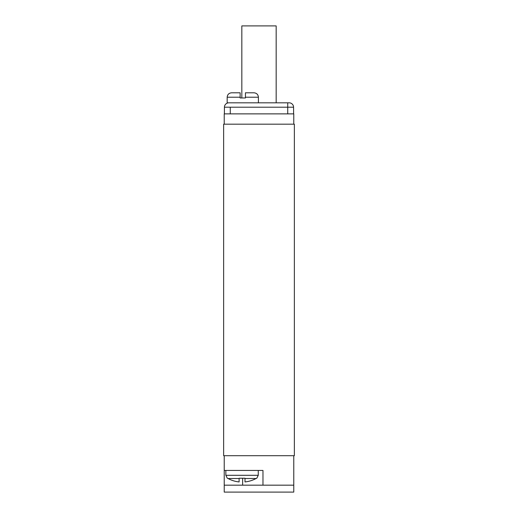 <?xml version="1.0" encoding="UTF-8"?>
<svg xmlns="http://www.w3.org/2000/svg" width="518" height="518" viewBox="0 0 518 518"><rect width="100%" height="100%" fill="white"/><g stroke="black" fill="none" stroke-linecap="round" stroke-linejoin="round"><path stroke-width="0.78" d="M223.64 124.184L223.64 455.704L294.36 455.704L294.36 124.184L223.64 124.184M293.771 124.184L293.771 113.869L224.229 113.869L224.229 124.184M293.628 113.869L293.57 107.2A4.422 4.422 0 0 0 289.148 102.823L287.73 102.823L287.73 107.2L293.57 107.2M224.372 113.869L224.43 107.2L287.73 107.2L287.73 113.869M245.441 97.222L258.411 97.222C258.152 94.535 256.675 93.065 253.988 92.8L245.441 92.8L245.441 97.96L240.138 97.96L240.138 97.222L227.175 97.222L227.175 102.823L287.73 102.823L287.73 107.2M258.411 97.222L258.411 102.823M228.852 102.823A4.422 4.422 90 0 0 224.43 107.2A4.422 4.422 0 0 1 228.852 102.823A4.422 4.422 0 0 0 224.43 107.2A4.422 4.422 90 0 1 228.852 102.823M240.138 97.222L240.138 92.8L231.591 92.8L240.138 92.8M224.229 485.172L293.771 485.172L293.771 492.1L224.229 492.1L224.229 455.704M293.771 485.172L293.771 455.704M262.976 485.172L262.976 470.441L224.229 470.441M228.049 478.515L239.109 478.515L239.109 481.934A29.319 29.319 0 0 1 228.049 478.515L227.324 478.243L225.848 475.297L258.262 475.297L256.792 478.243L256.06 478.515L245.001 478.515L245.001 481.934A29.319 29.319 0 0 0 256.06 478.515M239.109 478.243L245.001 478.243M276.165 102.823L276.165 25.9L241.835 25.9L241.835 97.96M230.27 113.869L230.27 107.2M242.644 485.172L242.644 478.243M227.175 97.222C227.434 94.535 228.911 93.065 231.591 92.8M258.262 470.441L258.262 475.297M225.848 470.441L225.848 475.297"/></g></svg>

